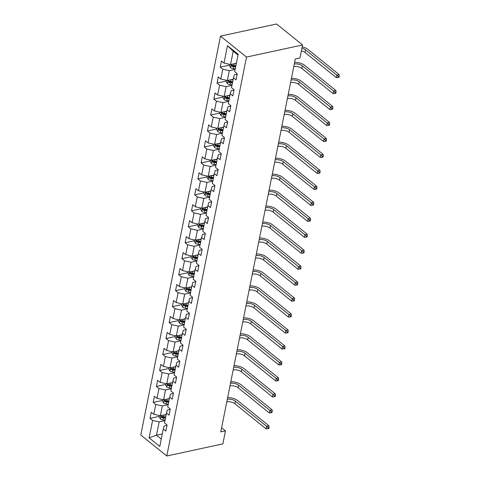 <?xml version="1.0" encoding="UTF-8"?>
<svg xmlns="http://www.w3.org/2000/svg" width="480" height="480" viewBox="0 0 480 480"><rect width="100%" height="100%" fill="white"/><g stroke="black" fill="none" stroke-linecap="round" stroke-linejoin="round"><path stroke-width="0.72" d="M220.5 36.12L140.79 435.042L166.788 456L246.504 57.084L220.5 36.12L276.576 24L302.574 44.958L246.504 57.084M166.992 425.376L164.208 425.976L163.284 429.048L165.846 431.118L167.076 424.98L164.508 422.91L166.47 413.088L169.038 415.152L170.262 409.014L167.7 406.944L169.662 397.122L172.224 399.186L173.454 393.048L170.886 390.978L172.854 381.156L175.416 383.226L176.646 377.082L174.078 375.018L176.04 365.19L178.608 367.26L179.832 361.116L177.27 359.052L179.232 349.224L181.8 351.294L183.024 345.156L180.462 343.086L182.424 333.258L184.986 335.328L186.216 329.19L183.648 327.12L185.61 317.298L188.178 319.362L189.402 313.224L186.84 311.154L188.802 301.332L191.37 303.396L192.594 297.258L190.032 295.188L191.994 285.366L194.556 287.436L195.786 281.292L193.218 279.228L195.18 269.4L197.748 271.47L198.972 265.326L196.41 263.262L198.372 253.434L200.94 255.504L202.164 249.366L199.602 247.296L201.564 237.474L204.126 239.538L205.356 233.4L202.788 231.33L204.75 221.508L207.318 223.572L208.542 217.434L205.98 215.364L207.942 205.542L210.51 207.612L211.734 201.468L209.172 199.404L211.134 189.576L213.696 191.646L214.926 185.502L212.358 183.438L214.326 173.61L216.888 175.68L218.118 169.536L215.55 167.472L217.512 157.644L220.08 159.714L221.304 153.576L218.742 151.506L220.704 141.684L223.266 143.748L224.496 137.61L221.928 135.54L223.896 125.718L226.458 127.782L227.688 121.644L225.12 119.574L227.082 109.752L229.65 111.822L230.874 105.678L228.312 103.614L230.274 93.786L232.836 95.856L234.066 89.712L231.498 87.648L233.466 77.82L236.028 79.89L237.258 73.752L234.69 71.682L238.17 54.282L227.484 45.672L233.214 51.222L230.556 64.53L236.37 63.27M163.284 429.048L159.804 446.448L149.124 437.838L152.598 420.438L150.036 418.374L159.24 416.382M227.484 45.672L224.01 63.072L221.442 61.002L220.218 67.146L222.78 69.21L220.818 79.038L218.256 76.968L217.026 83.106L219.594 85.176L217.632 94.998L215.064 92.934L213.84 99.072L216.402 101.142L214.44 110.964L211.872 108.9L210.648 115.038L213.21 117.108L211.248 126.93L208.686 124.866L207.456 131.004L210.024 133.074L208.056 142.896L205.494 140.826L204.264 146.97L206.832 149.034L204.87 158.862L202.302 156.792L201.078 162.936L203.64 165L201.678 174.828L199.116 172.758L197.886 178.896L200.454 180.966L198.486 190.788L195.924 188.724L194.694 194.862L197.262 196.932L195.3 206.754L192.732 204.69L191.508 210.828L194.07 212.898L192.108 222.72L189.546 220.65L188.316 226.794L190.884 228.858L188.916 238.686L186.354 236.616L185.124 242.76L187.692 244.824L185.73 254.652L183.162 252.582L181.938 258.726L184.5 260.79L182.538 270.618L179.97 268.548L178.746 274.686L181.308 276.756L179.346 286.578L176.784 284.514L175.554 290.652L178.122 292.722L176.16 302.544L173.592 300.48L172.368 306.618L174.93 308.688L172.968 318.51L170.4 316.44L169.176 322.584L171.738 324.648L169.776 334.476L167.214 332.406L165.984 338.55L168.552 340.614L166.59 350.442L164.022 348.372L162.798 354.51L165.36 356.58L163.398 366.402L160.83 364.338L159.606 370.476L162.168 372.546L160.206 382.368L157.644 380.304L156.414 386.442L158.982 388.512L157.014 398.334L154.452 396.27L153.228 402.408L155.79 404.478L153.828 414.3L151.26 412.23L150.036 418.374M302.574 44.958L299.976 57.954L295.308 58.968L220.788 431.892L225.462 430.884L221.61 427.776M166.47 413.088L167.4 410.01L170.184 409.41M166.188 414.498L160.374 415.758L162.342 405.93L168.15 404.676M153.828 414.3L160.374 415.758M155.79 404.478L162.342 405.93M169.662 397.122L170.586 394.044L173.376 393.444M169.38 398.538L163.566 399.792L165.528 389.97L171.342 388.71M157.014 398.334L163.566 399.792M158.982 388.512L165.528 389.97M172.854 381.156L173.778 378.084L176.562 377.478M172.572 382.572L166.758 383.826L168.72 374.004L174.534 372.744M160.206 382.368L166.758 383.826M162.168 372.546L168.72 374.004M176.04 365.19L176.97 362.118L179.754 361.512M175.758 366.606L169.944 367.86L171.912 358.038L177.72 356.784M163.398 366.402L169.944 367.86M165.36 356.58L171.912 358.038M179.232 349.224L180.162 346.152L182.946 345.552M178.95 350.64L173.136 351.9L175.098 342.072L180.912 340.818M166.59 350.442L173.136 351.9M168.552 340.614L175.098 342.072M182.424 333.258L183.348 330.186L186.132 329.586M182.142 334.674L176.328 335.934L178.29 326.106L184.104 324.852M169.776 334.476L176.328 335.934M171.738 324.648L178.29 326.106M185.61 317.298L186.54 314.22L189.324 313.62M185.328 318.714L179.514 319.968L181.482 310.146L187.29 308.886M172.968 318.51L179.514 319.968M174.93 308.688L181.482 310.146M188.802 301.332L189.732 298.26L192.516 297.654M188.52 302.748L182.706 304.002L184.668 294.18L190.482 292.92M176.16 302.544L182.706 304.002M178.122 292.722L184.668 294.18M191.994 285.366L192.918 282.294L195.708 281.688M191.712 286.782L185.898 288.036L187.86 278.214L193.674 276.954M179.346 286.578L185.898 288.036M181.308 276.756L187.86 278.214M195.18 269.4L196.11 266.328L198.894 265.722M194.898 270.816L189.09 272.076L191.052 262.248L196.86 260.994M182.538 270.618L189.09 272.076M184.5 260.79L191.052 262.248M198.372 253.434L199.302 250.362L202.086 249.762M198.09 254.85L192.276 256.11L194.238 246.282L200.052 245.028M185.73 254.652L192.276 256.11M187.692 244.824L194.238 246.282M201.564 237.474L202.488 234.396L205.278 233.796M201.282 238.884L195.468 240.144L197.43 230.316L203.244 229.062M188.916 238.686L195.468 240.144M190.884 228.858L197.43 230.316M204.75 221.508L205.68 218.43L208.464 217.83M204.468 222.924L198.66 224.178L200.622 214.356L206.436 213.096M192.108 222.72L198.66 224.178M194.07 212.898L200.622 214.356M207.942 205.542L208.872 202.47L211.656 201.864M207.66 206.958L201.846 208.212L203.808 198.39L209.622 197.13M195.3 206.754L201.846 208.212M197.262 196.932L203.808 198.39M211.134 189.576L212.058 186.504L214.848 185.898M210.852 190.992L205.038 192.246L207 182.424L212.814 181.17M198.486 190.788L205.038 192.246M200.454 180.966L207 182.424M214.326 173.61L215.25 170.538L218.034 169.938M214.038 175.026L208.23 176.286L210.192 166.458L216.006 165.204M201.678 174.828L208.23 176.286M203.64 165L210.192 166.458M217.512 157.644L218.442 154.572L221.226 153.972M217.23 159.06L211.416 160.32L213.378 150.492L219.192 149.238M204.87 158.862L211.416 160.32M206.832 149.034L213.378 150.492M220.704 141.684L221.628 138.606L224.418 138.006M220.422 143.094L214.608 144.354L216.57 134.526L222.384 133.272M208.056 142.896L214.608 144.354M210.024 133.074L216.57 134.526M223.896 125.718L224.82 122.64L227.604 122.04M223.608 127.134L217.8 128.388L219.762 118.566L225.576 117.306M211.248 126.93L217.8 128.388M213.21 117.108L219.762 118.566M227.082 109.752L228.012 106.68L230.796 106.074M226.8 111.168L220.986 112.422L222.954 102.6L228.762 101.34M214.44 110.964L220.986 112.422M216.402 101.142L222.954 102.6M230.274 93.786L231.204 90.714L233.988 90.108M229.992 95.202L224.178 96.456L226.14 86.634L231.954 85.38M217.632 94.998L224.178 96.456M219.594 85.176L226.14 86.634M233.466 77.82L234.39 74.748L237.174 74.148M233.184 79.236L227.37 80.496L229.332 70.668L235.146 69.414M220.818 79.038L227.37 80.496M222.78 69.21L229.332 70.668M224.01 63.072L230.556 64.53M225.462 430.884L222.864 443.88L166.788 456M238.008 55.086L233.214 51.222M162.306 433.944L156.492 435.204L161.28 439.062M164.964 420.642L159.15 421.896L156.492 435.204L149.124 437.838M152.598 420.438L159.15 421.896M220.218 67.146L229.422 65.154M217.026 83.106L226.23 81.12M213.84 99.072L223.038 97.086M210.648 115.038L219.852 113.052M207.456 131.004L216.66 129.012M204.264 146.97L213.468 144.978M201.078 162.936L210.282 160.944M197.886 178.896L207.09 176.91M194.694 194.862L203.898 192.876M191.508 210.828L200.706 208.836M188.316 226.794L197.52 224.802M185.124 242.76L194.328 240.768M181.938 258.726L191.136 256.734M178.746 274.686L187.95 272.7M175.554 290.652L184.758 288.666M172.368 306.618L181.566 304.626M169.176 322.584L178.38 320.592M165.984 338.55L175.188 336.558M162.798 354.51L171.996 352.524M159.606 370.476L168.81 368.49M156.414 386.442L165.618 384.456M153.228 402.408L162.426 400.416M229.59 64.314L229.344 65.532L230.544 67.692A3.144 1.5 11.3 0 0 233.184 68.676L235.242 68.928M234.744 63.624L236.262 63.81M235.878 65.754L233.82 65.502A3.144 1.5 -168.7 0 1 231.822 64.92C231.048 64.926 230.964 65.334 231.576 66.144A3.144 1.5 11.3 0 0 233.574 66.732L235.632 66.978M235.776 66.252L233.478 65.97A1.602 0.762 -168.7 0 1 232.92 65.856L231.576 66.144M231.822 64.92L231.468 64.854M301.914 48.252A5.934 2.826 -168.7 0 1 305.58 49.92L336.816 75.096L339.15 74.592L307.914 49.41A8.904 4.242 11.3 0 0 302.196 46.866M301.404 50.814A5.934 2.826 -168.7 0 1 305.07 52.476L336.306 77.658L336.816 75.096L338.274 76.452L338.07 77.472L339.006 77.268L339.21 76.248L338.274 76.452M339.21 76.248L339.15 74.592M336.306 77.658L338.07 77.472M226.398 80.28L226.152 81.498L227.358 83.658A3.144 1.5 11.3 0 0 229.992 84.642L232.05 84.888M231.552 79.59L233.076 79.776M232.686 81.72L230.628 81.468A3.144 1.5 -168.7 0 1 228.63 80.88C227.856 80.886 227.772 81.3 228.384 82.11A3.144 1.5 11.3 0 0 230.382 82.698L232.44 82.944M232.584 82.218L230.286 81.936A1.602 0.762 -168.7 0 1 229.728 81.822L228.384 82.11M228.63 80.88L228.276 80.82M294.294 64.044A5.934 2.826 -168.7 0 1 302.388 65.88L333.624 91.062L335.964 90.558L304.728 65.376A8.904 4.242 11.3 0 0 294.624 62.388M293.778 66.6A5.934 2.826 -168.7 0 1 301.878 68.442L333.114 93.618L333.624 91.062L335.088 92.412L334.884 93.438L335.814 93.234L336.024 92.214L335.088 92.412M336.024 92.214L335.964 90.558M333.114 93.618L334.884 93.438M223.206 96.24L222.966 97.464L224.166 99.618A3.144 1.5 11.3 0 0 226.806 100.608L228.864 100.854M228.366 95.556L229.884 95.736M229.494 97.68L227.436 97.434A3.144 1.5 -168.7 0 1 225.444 96.846C224.664 96.852 224.586 97.26 225.198 98.076A3.144 1.5 11.3 0 0 227.196 98.658L229.248 98.91M229.398 98.178L227.094 97.902A1.602 0.762 -168.7 0 1 226.542 97.782L225.198 98.076M225.444 96.846L225.09 96.78M291.102 80.004A5.934 2.826 -168.7 0 1 299.196 81.846L330.438 107.028L332.772 106.524L301.536 81.342A8.904 4.242 11.3 0 0 291.432 78.354M290.592 82.566A5.934 2.826 -168.7 0 1 298.686 84.408L329.922 109.584L330.438 107.028L331.896 108.378L331.692 109.404L332.628 109.2L332.832 108.18L331.896 108.378M332.832 108.18L332.772 106.524M329.922 109.584L331.692 109.404M220.02 112.206L219.774 113.43L220.974 115.584A3.144 1.5 11.3 0 0 223.614 116.568L225.672 116.82M225.174 111.516L226.692 111.702M226.308 113.646L224.25 113.4A3.144 1.5 -168.7 0 1 222.252 112.812C221.472 112.818 221.394 113.226 222.006 114.042A3.144 1.5 11.3 0 0 224.004 114.624L226.062 114.876M226.206 114.144L223.908 113.868A1.602 0.762 -168.7 0 1 223.35 113.748L222.006 114.042M222.252 112.812L221.898 112.746M287.91 95.97A5.934 2.826 -168.7 0 1 296.01 97.812L327.246 122.994L329.58 122.484L298.344 97.308A8.904 4.242 11.3 0 0 288.24 94.32M287.4 98.532A5.934 2.826 -168.7 0 1 295.5 100.368L326.736 125.55L327.246 122.994L328.704 124.344L328.5 125.37L329.436 125.166L329.64 124.14L328.704 124.344M329.64 124.14L329.58 122.484M326.736 125.55L328.5 125.37M216.828 128.172L216.582 129.396L217.782 131.55A3.144 1.5 11.3 0 0 220.422 132.534L222.48 132.786M221.982 127.482L223.506 127.668M223.116 129.612L221.058 129.36A3.144 1.5 -168.7 0 1 219.06 128.778C218.286 128.784 218.202 129.192 218.814 130.008A3.144 1.5 11.3 0 0 220.812 130.59L222.87 130.842M223.014 130.11L220.716 129.828A1.602 0.762 -168.7 0 1 220.158 129.714L218.814 130.008M219.06 128.778L218.706 128.712M284.718 111.936A5.934 2.826 -168.7 0 1 292.818 113.778L324.054 138.954L326.394 138.45L295.152 113.274A8.904 4.242 11.3 0 0 285.048 110.286M284.208 114.492A5.934 2.826 -168.7 0 1 292.308 116.334L323.544 141.516L324.054 138.954L325.518 140.31L325.314 141.33L326.244 141.132L326.448 140.106L325.518 140.31M326.448 140.106L326.394 138.45M323.544 141.516L325.314 141.33M213.636 144.138L213.396 145.356L214.596 147.516A3.144 1.5 11.3 0 0 217.236 148.5L219.294 148.752M218.796 143.448L220.314 143.634M219.924 145.578L217.866 145.326A3.144 1.5 -168.7 0 1 215.868 144.744C215.094 144.75 215.01 145.158 215.628 145.968A3.144 1.5 11.3 0 0 217.62 146.556L219.678 146.808M219.828 146.076L217.524 145.794A1.602 0.762 -168.7 0 1 216.972 145.68L215.628 145.968M215.868 144.744L215.52 144.678M281.532 127.902A5.934 2.826 -168.7 0 1 289.626 129.744L320.862 154.92L323.202 154.416L291.966 129.234A8.904 4.242 11.3 0 0 281.862 126.246M281.022 130.458A5.934 2.826 -168.7 0 1 289.116 132.3L320.352 157.482L320.862 154.92L322.326 156.276L322.122 157.296L323.058 157.098L323.262 156.072L322.326 156.276M323.262 156.072L323.202 154.416M320.352 157.482L322.122 157.296M210.45 160.104L210.204 161.322L211.404 163.482A3.144 1.5 11.3 0 0 214.044 164.466L216.102 164.718M215.604 159.414L217.122 159.6M216.732 161.544L214.68 161.292A3.144 1.5 -168.7 0 1 212.682 160.71C211.902 160.71 211.824 161.124 212.436 161.934A3.144 1.5 11.3 0 0 214.434 162.522L216.492 162.768M216.636 162.042L214.338 161.76A1.602 0.762 -168.7 0 1 213.78 161.646L212.436 161.934M212.682 160.71L212.328 160.644M278.34 143.868A5.934 2.826 -168.7 0 1 286.44 145.704L317.676 170.886L320.01 170.382L288.774 145.2A8.904 4.242 11.3 0 0 278.67 142.212M277.83 146.424A5.934 2.826 -168.7 0 1 285.924 148.266L317.166 173.448L317.676 170.886L319.134 172.236L318.93 173.262L319.866 173.058L320.07 172.038L319.134 172.236M320.07 172.038L320.01 170.382M317.166 173.448L318.93 173.262M207.258 176.07L207.012 177.288L208.212 179.442A3.144 1.5 11.3 0 0 210.852 180.432L212.91 180.678M212.412 175.38L213.936 175.566M213.546 177.51L211.488 177.258A3.144 1.5 -168.7 0 1 209.49 176.67C208.716 176.676 208.632 177.09 209.244 177.9A3.144 1.5 11.3 0 0 211.242 178.488L213.3 178.734M213.444 178.008L211.146 177.726A1.602 0.762 -168.7 0 1 210.588 177.612L209.244 177.9M209.49 176.67L209.136 176.61M275.148 159.828A5.934 2.826 -168.7 0 1 283.248 161.67L314.484 186.852L316.824 186.348L285.582 161.166A8.904 4.242 11.3 0 0 275.478 158.178M274.638 162.39A5.934 2.826 -168.7 0 1 282.738 164.232L313.974 189.408L314.484 186.852L315.948 188.202L315.744 189.228L316.674 189.024L316.878 188.004L315.948 188.202M316.878 188.004L316.824 186.348M313.974 189.408L315.744 189.228M204.066 192.03L203.82 193.254L205.026 195.408A3.144 1.5 11.3 0 0 207.666 196.392L209.718 196.644M209.226 191.346L210.744 191.526M210.354 193.47L208.296 193.224A3.144 1.5 -168.7 0 1 206.298 192.636C205.524 192.642 205.44 193.05 206.058 193.866A3.144 1.5 11.3 0 0 208.05 194.448L210.108 194.7M210.258 193.968L207.954 193.692A1.602 0.762 -168.7 0 1 207.402 193.572L206.058 193.866M206.298 192.636L205.944 192.57M271.962 175.794A5.934 2.826 -168.7 0 1 280.056 177.636L311.292 202.818L313.632 202.314L282.396 177.132A8.904 4.242 11.3 0 0 272.292 174.144M271.452 178.356A5.934 2.826 -168.7 0 1 279.546 180.198L310.782 205.374L311.292 202.818L312.756 204.168L312.552 205.194L313.488 204.99L313.692 203.964L312.756 204.168M313.692 203.964L313.632 202.314M310.782 205.374L312.552 205.194M200.874 207.996L200.634 209.22L201.834 211.374A3.144 1.5 11.3 0 0 204.474 212.358L206.532 212.61M206.034 207.306L207.552 207.492M207.162 209.436L205.11 209.19A3.144 1.5 -168.7 0 1 203.112 208.602C202.332 208.608 202.254 209.016 202.866 209.832A3.144 1.5 11.3 0 0 204.864 210.414L206.922 210.666M207.066 209.934L204.762 209.658A1.602 0.762 -168.7 0 1 204.21 209.538L202.866 209.832M203.112 208.602L202.758 208.536M268.77 191.76A5.934 2.826 -168.7 0 1 276.87 193.602L308.106 218.784L310.44 218.274L279.204 193.098A8.904 4.242 11.3 0 0 269.1 190.11M268.26 194.322A5.934 2.826 -168.7 0 1 276.354 196.158L307.596 221.34L308.106 218.784L309.564 220.134L309.36 221.16L310.296 220.956L310.5 219.93L309.564 220.134M310.5 219.93L310.44 218.274M307.596 221.34L309.36 221.16M197.688 223.962L197.442 225.186L198.642 227.34A3.144 1.5 11.3 0 0 201.282 228.324L203.34 228.576M202.842 223.272L204.36 223.458M203.976 225.402L201.918 225.15A3.144 1.5 -168.7 0 1 199.92 224.568C199.146 224.574 199.062 224.982 199.674 225.798A3.144 1.5 11.3 0 0 201.672 226.38L203.73 226.632M203.874 225.9L201.576 225.618A1.602 0.762 -168.7 0 1 201.018 225.504L199.674 225.798M199.92 224.568L199.566 224.502M265.578 207.726A5.934 2.826 -168.7 0 1 273.678 209.568L304.914 234.744L307.248 234.24L276.012 209.064A8.904 4.242 11.3 0 0 265.908 206.076M265.068 210.282A5.934 2.826 -168.7 0 1 273.168 212.124L304.404 237.306L304.914 234.744L306.378 236.1L306.174 237.12L307.104 236.922L307.308 235.896L306.378 236.1M307.308 235.896L307.248 234.24M304.404 237.306L306.174 237.12M194.496 239.928L194.25 241.146L195.456 243.306A3.144 1.5 11.3 0 0 198.096 244.29L200.148 244.542M199.656 239.238L201.174 239.424M200.784 241.368L198.726 241.116A3.144 1.5 -168.7 0 1 196.728 240.534C195.954 240.54 195.87 240.948 196.482 241.758A3.144 1.5 11.3 0 0 198.48 242.346L200.538 242.598M200.682 241.866L198.384 241.584A1.602 0.762 -168.7 0 1 197.832 241.47L196.482 241.758M196.728 240.534L196.374 240.468M262.392 223.692A5.934 2.826 -168.7 0 1 270.486 225.534L301.722 250.71L304.062 250.206L272.826 225.024A8.904 4.242 11.3 0 0 262.722 222.036M261.876 226.248A5.934 2.826 -168.7 0 1 269.976 228.09L301.212 253.272L301.722 250.71L303.186 252.066L302.982 253.086L303.918 252.888L304.122 251.862L303.186 252.066M304.122 251.862L304.062 250.206M301.212 253.272L302.982 253.086M191.304 255.894L191.064 257.112L192.264 259.272A3.144 1.5 11.3 0 0 194.904 260.256L196.962 260.502M196.464 255.204L197.982 255.39M197.592 257.334L195.54 257.082A3.144 1.5 -168.7 0 1 193.542 256.494C192.762 256.5 192.684 256.914 193.296 257.724A3.144 1.5 11.3 0 0 195.294 258.312L197.346 258.558M197.496 257.832L195.192 257.55A1.602 0.762 -168.7 0 1 194.64 257.436L193.296 257.724M193.542 256.494L193.188 256.434M259.2 239.658A5.934 2.826 -168.7 0 1 267.3 241.494L298.536 266.676L300.87 266.172L269.634 240.99A8.904 4.242 11.3 0 0 259.53 238.002M258.69 242.214A5.934 2.826 -168.7 0 1 266.784 244.056L298.02 269.232L298.536 266.676L299.994 268.026L299.79 269.052L300.726 268.848L300.93 267.828L299.994 268.026M300.93 267.828L300.87 266.172M298.02 269.232L299.79 269.052M188.118 271.86L187.872 273.078L189.072 275.232A3.144 1.5 11.3 0 0 191.712 276.222L193.77 276.468M193.272 271.17L194.79 271.35M194.406 273.3L192.348 273.048A3.144 1.5 -168.7 0 1 190.35 272.46C189.576 272.466 189.492 272.874 190.104 273.69A3.144 1.5 11.3 0 0 192.102 274.278L194.16 274.524M194.304 273.792L192.006 273.516A1.602 0.762 -168.7 0 1 191.448 273.402L190.104 273.69M190.35 272.46L189.996 272.4M256.008 255.618A5.934 2.826 -168.7 0 1 264.108 257.46L295.344 282.642L297.678 282.138L266.442 256.956A8.904 4.242 11.3 0 0 256.338 253.968M255.498 258.18A5.934 2.826 -168.7 0 1 263.598 260.022L294.834 285.198L295.344 282.642L296.808 283.992L296.598 285.018L297.534 284.814L297.738 283.794L296.808 283.992M297.738 283.794L297.678 282.138M294.834 285.198L296.598 285.018M184.926 287.82L184.68 289.044L185.886 291.198A3.144 1.5 11.3 0 0 188.526 292.182L190.578 292.434M190.086 287.136L191.604 287.316M191.214 289.26L189.156 289.014A3.144 1.5 -168.7 0 1 187.158 288.426C186.384 288.432 186.3 288.84 186.912 289.656A3.144 1.5 11.3 0 0 188.91 290.238L190.968 290.49M191.112 289.758L188.814 289.482A1.602 0.762 -168.7 0 1 188.262 289.362L186.912 289.656M187.158 288.426L186.804 288.36M252.822 271.584A5.934 2.826 -168.7 0 1 260.916 273.426L292.152 298.608L294.492 298.104L263.256 272.922A8.904 4.242 11.3 0 0 253.152 269.934M252.306 274.146A5.934 2.826 -168.7 0 1 260.406 275.982L291.642 301.164L292.152 298.608L293.616 299.958L293.412 300.984L294.348 300.78L294.552 299.754L293.616 299.958M294.552 299.754L294.492 298.104M291.642 301.164L293.412 300.984M181.734 303.786L181.494 305.01L182.694 307.164A3.144 1.5 11.3 0 0 185.334 308.148L187.392 308.4M186.894 303.096L188.412 303.282M188.022 305.226L185.97 304.98A3.144 1.5 -168.7 0 1 183.972 304.392C183.192 304.398 183.114 304.806 183.726 305.622A3.144 1.5 11.3 0 0 185.724 306.204L187.776 306.456M187.926 305.724L185.622 305.448A1.602 0.762 -168.7 0 1 185.07 305.328L183.726 305.622M183.972 304.392L183.618 304.326M249.63 287.55A5.934 2.826 -168.7 0 1 257.73 289.392L288.966 314.574L291.3 314.064L260.064 288.888A8.904 4.242 11.3 0 0 249.96 285.9M249.12 290.106A5.934 2.826 -168.7 0 1 257.214 291.948L288.45 317.13L288.966 314.574L290.424 315.924L290.22 316.944L291.156 316.746L291.36 315.72L290.424 315.924M291.36 315.72L291.3 314.064M288.45 317.13L290.22 316.944M178.548 319.752L178.302 320.976L179.502 323.13A3.144 1.5 11.3 0 0 182.142 324.114L184.2 324.366M183.702 319.062L185.22 319.248M184.836 321.192L182.778 320.94A3.144 1.5 -168.7 0 1 180.78 320.358C180.006 320.364 179.922 320.772 180.534 321.582A3.144 1.5 11.3 0 0 182.532 322.17L184.59 322.422M184.734 321.69L182.436 321.408A1.602 0.762 -168.7 0 1 181.878 321.294L180.534 321.582M180.78 320.358L180.426 320.292M246.438 303.516A5.934 2.826 -168.7 0 1 254.538 305.358L285.774 330.534L288.108 330.03L256.872 304.854A8.904 4.242 11.3 0 0 246.768 301.866M245.928 306.072A5.934 2.826 -168.7 0 1 254.028 307.914L285.264 333.096L285.774 330.534L287.232 331.89L287.028 332.91L287.964 332.712L288.168 331.686L287.232 331.89M288.168 331.686L288.108 330.03M285.264 333.096L287.028 332.91M175.356 335.718L175.11 336.936L176.316 339.096A3.144 1.5 11.3 0 0 178.95 340.08L181.008 340.332M180.516 335.028L182.034 335.214M181.644 337.158L179.586 336.906A3.144 1.5 -168.7 0 1 177.588 336.324C176.814 336.33 176.73 336.738 177.342 337.548A3.144 1.5 11.3 0 0 179.34 338.136L181.398 338.382M181.542 337.656L179.244 337.374A1.602 0.762 -168.7 0 1 178.686 337.26L177.342 337.548M177.588 336.324L177.234 336.258M243.252 319.482A5.934 2.826 -168.7 0 1 251.346 321.324L282.582 346.5L284.922 345.996L253.686 320.814A8.904 4.242 11.3 0 0 243.582 317.826M242.736 322.038A5.934 2.826 -168.7 0 1 250.836 323.88L282.072 349.062L282.582 346.5L284.046 347.856L283.842 348.876L284.772 348.672L284.982 347.652L284.046 347.856M284.982 347.652L284.922 345.996M282.072 349.062L283.842 348.876M172.164 351.684L171.924 352.902L173.124 355.062A3.144 1.5 11.3 0 0 175.764 356.046L177.822 356.292M177.324 350.994L178.842 351.18M178.452 353.124L176.394 352.872A3.144 1.5 -168.7 0 1 174.402 352.284C173.622 352.29 173.544 352.704 174.156 353.514A3.144 1.5 11.3 0 0 176.154 354.102L178.206 354.348M178.356 353.622L176.052 353.34A1.602 0.762 -168.7 0 1 175.5 353.226L174.156 353.514M174.402 352.284L174.048 352.224M240.06 335.448A5.934 2.826 -168.7 0 1 248.154 337.284L279.396 362.466L281.73 361.962L250.494 336.78A8.904 4.242 11.3 0 0 240.39 333.792M239.55 338.004A5.934 2.826 -168.7 0 1 247.644 339.846L278.88 365.022L279.396 362.466L280.854 363.816L280.65 364.842L281.586 364.638L281.79 363.618L280.854 363.816M281.79 363.618L281.73 361.962M278.88 365.022L280.65 364.842M168.978 367.644L168.732 368.868L169.932 371.022A3.144 1.5 11.3 0 0 172.572 372.012L174.63 372.258M174.132 366.96L175.65 367.14M175.266 369.084L173.208 368.838A3.144 1.5 -168.7 0 1 171.21 368.25C170.436 368.256 170.352 368.664 170.964 369.48A3.144 1.5 11.3 0 0 172.962 370.062L175.02 370.314M175.164 369.582L172.866 369.306A1.602 0.762 -168.7 0 1 172.308 369.186L170.964 369.48M171.21 368.25L170.856 368.184M236.868 351.408A5.934 2.826 -168.7 0 1 244.968 353.25L276.204 378.432L278.538 377.928L247.302 352.746A8.904 4.242 11.3 0 0 237.198 349.758M236.358 353.97A5.934 2.826 -168.7 0 1 244.458 355.812L275.694 380.988L276.204 378.432L277.662 379.782L277.458 380.808L278.394 380.604L278.598 379.584L277.662 379.782M278.598 379.584L278.538 377.928M275.694 380.988L277.458 380.808M165.786 383.61L165.54 384.834L166.746 386.988A3.144 1.5 11.3 0 0 169.38 387.972L171.438 388.224M170.94 382.92L172.464 383.106M172.074 385.05L170.016 384.804A3.144 1.5 -168.7 0 1 168.018 384.216C167.244 384.222 167.16 384.63 167.772 385.446A3.144 1.5 11.3 0 0 169.77 386.028L171.828 386.28M171.972 385.548L169.674 385.272A1.602 0.762 -168.7 0 1 169.116 385.152L167.772 385.446M168.018 384.216L167.664 384.15M233.682 367.374A5.934 2.826 -168.7 0 1 241.776 369.216L273.012 394.398L275.352 393.888L244.116 368.712A8.904 4.242 11.3 0 0 234.012 365.724M233.166 369.936A5.934 2.826 -168.7 0 1 241.266 371.772L272.502 396.954L273.012 394.398L274.476 395.748L274.272 396.774L275.202 396.57L275.406 395.544L274.476 395.748M275.406 395.544L275.352 393.888M272.502 396.954L274.272 396.774M162.594 399.576L162.354 400.8L163.554 402.954A3.144 1.5 11.3 0 0 166.194 403.938L168.252 404.19M167.754 398.886L169.272 399.072M168.882 401.016L166.824 400.764A3.144 1.5 -168.7 0 1 164.832 400.182C164.052 400.188 163.974 400.596 164.586 401.412A3.144 1.5 11.3 0 0 166.584 401.994L168.636 402.246M168.786 401.514L166.482 401.232A1.602 0.762 -168.7 0 1 165.93 401.118L164.586 401.412M164.832 400.182L164.478 400.116M230.49 383.34A5.934 2.826 -168.7 0 1 238.584 385.182L269.826 410.358L272.16 409.854L240.924 384.678A8.904 4.242 11.3 0 0 230.82 381.69M229.98 385.896A5.934 2.826 -168.7 0 1 238.074 387.738L269.31 412.92L269.826 410.358L271.284 411.714L271.08 412.734L272.016 412.536L272.22 411.51L271.284 411.714M272.22 411.51L272.16 409.854M269.31 412.92L271.08 412.734M159.408 415.542L159.162 416.76L160.362 418.92A3.144 1.5 11.3 0 0 163.002 419.904L165.06 420.156M164.562 414.852L166.08 415.038M165.696 416.982L163.638 416.73A3.144 1.5 -168.7 0 1 161.64 416.148C160.86 416.154 160.782 416.562 161.394 417.372A3.144 1.5 11.3 0 0 163.392 417.96L165.45 418.212M165.594 417.48L163.296 417.198A1.602 0.762 -168.7 0 1 162.738 417.084L161.394 417.372M161.64 416.148L161.286 416.082M227.298 399.306A5.934 2.826 -168.7 0 1 235.398 401.148L266.634 426.324L268.968 425.82L237.732 400.638A8.904 4.242 11.3 0 0 227.628 397.65M226.788 401.862A5.934 2.826 -168.7 0 1 234.888 403.704L266.124 428.886L266.634 426.324L268.092 427.68L267.888 428.7L268.824 428.502L269.028 427.476L268.092 427.68M269.028 427.476L268.968 425.82M266.124 428.886L267.888 428.7M231.162 64.398L230.514 67.638M233.574 66.732L233.184 68.676M234.168 63.75L233.82 65.502M305.58 49.92L305.07 52.476M227.97 80.364L227.322 83.604M230.382 82.698L229.992 84.642M230.982 79.716L230.628 81.468M302.388 65.88L301.878 68.442M224.784 96.33L224.136 99.564M227.196 98.658L226.806 100.608M227.79 95.676L227.436 97.434M299.196 81.846L298.686 84.408M221.592 112.296L220.944 115.53M224.004 114.624L223.614 116.568M224.598 111.642L224.25 113.4M296.01 97.812L295.5 100.368M218.4 128.256L217.752 131.496M220.812 130.59L220.422 132.534M221.406 127.608L221.058 129.36M292.818 113.778L292.308 116.334M215.214 144.222L214.566 147.462M217.62 146.556L217.236 148.5M218.22 143.574L217.866 145.326M289.626 129.744L289.116 132.3M212.022 160.188L211.374 163.428M214.434 162.522L214.044 164.466M215.028 159.54L214.68 161.292M286.44 145.704L285.924 148.266M208.83 176.154L208.182 179.394M211.242 178.488L210.852 180.432M211.836 175.5L211.488 177.258M283.248 161.67L282.738 164.232M205.638 192.12L204.996 195.354M208.05 194.448L207.666 196.392M208.65 191.466L208.296 193.224M280.056 177.636L279.546 180.198M202.452 208.08L201.804 211.32M204.864 210.414L204.474 212.358M205.458 207.432L205.11 209.19M276.87 193.602L276.354 196.158M199.26 224.046L198.612 227.286M201.672 226.38L201.282 228.324M202.266 223.398L201.918 225.15M273.678 209.568L273.168 212.124M196.068 240.012L195.426 243.252M198.48 242.346L198.096 244.29M199.08 239.364L198.726 241.116M270.486 225.534L269.976 228.09M192.882 255.978L192.234 259.218M195.294 258.312L194.904 260.256M195.888 255.33L195.54 257.082M267.3 241.494L266.784 244.056M189.69 271.944L189.042 275.178M192.102 274.278L191.712 276.222M192.696 271.29L192.348 273.048M264.108 257.46L263.598 260.022M186.498 287.91L185.856 291.144M188.91 290.238L188.526 292.182M189.51 287.256L189.156 289.014M260.916 273.426L260.406 275.982M183.312 303.87L182.664 307.11M185.724 306.204L185.334 308.148M186.318 303.222L185.97 304.98M257.73 289.392L257.214 291.948M180.12 319.836L179.472 323.076M182.532 322.17L182.142 324.114M183.126 319.188L182.778 320.94M254.538 305.358L254.028 307.914M176.928 335.802L176.28 339.042M179.34 338.136L178.95 340.08M179.94 335.154L179.586 336.906M251.346 321.324L250.836 323.88M173.742 351.768L173.094 355.008M176.154 354.102L175.764 356.046M176.748 351.12L176.394 352.872M248.154 337.284L247.644 339.846M170.55 367.734L169.902 370.968M172.962 370.062L172.572 372.012M173.556 367.08L173.208 368.838M244.968 353.25L244.458 355.812M167.358 383.7L166.71 386.934M169.77 386.028L169.38 387.972M170.37 383.046L170.016 384.804M241.776 369.216L241.266 371.772M164.172 399.66L163.524 402.9M166.584 401.994L166.194 403.938M167.178 399.012L166.824 400.764M238.584 385.182L238.074 387.738M160.98 415.626L160.332 418.866M163.392 417.96L163.002 419.904M163.986 414.978L163.638 416.73M235.398 401.148L234.888 403.704"/></g></svg>
